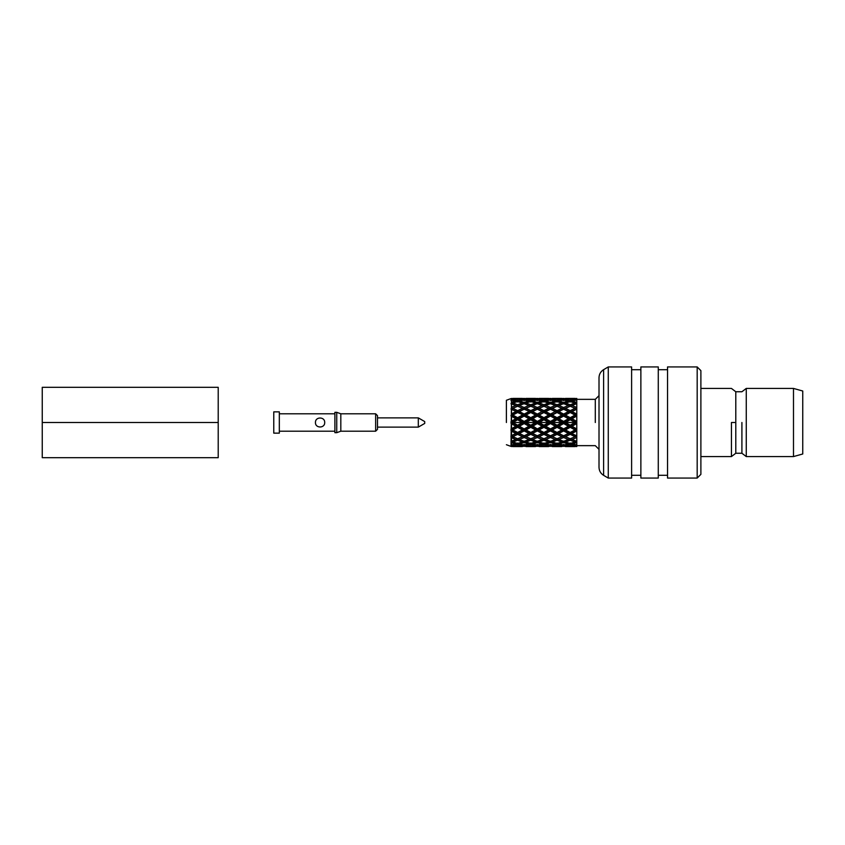 <?xml version="1.0" encoding="UTF-8"?>
<svg xmlns="http://www.w3.org/2000/svg" width="845" height="845" viewBox="0 0 845 845"><rect width="100%" height="100%" fill="white"/><g stroke="black" fill="none" stroke-linecap="round" stroke-linejoin="round"><path stroke-width="1.27" d="M517.615 425.225L522.347 422.5L512.873 422.5L517.615 425.225L517.615 426.102L519.421 426.271L524.175 428.933L528.949 426.271L530.776 426.102L532.593 426.271L537.325 428.933L542.089 426.271L545.743 426.271L550.475 428.933L555.239 426.271L558.904 426.271L563.626 428.933L563.626 429.609L570.217 432.482L576.786 429.609L570.217 432.946L576.786 435.788L576.786 430.929L572.044 433.432L576.786 430.929L576.786 436.231L570.217 432.946L576.786 436.02L570.217 438.766L576.786 441.343L576.786 437.488L572.044 439.527L576.786 437.488L576.786 441.343L570.217 438.766L576.786 436.02L570.217 432.946L576.786 429.609L570.217 426.102L572.044 426.271L576.786 428.933L576.786 423.546L572.044 426.271L576.786 423.546L576.786 429.799L576.786 428.933L572.044 426.271L570.217 426.102L576.786 429.609L574.97 429.936L570.217 427.295L574.97 429.936L570.217 432.482L570.217 434.362L574.97 436.654L570.217 434.362L565.442 436.654L570.217 438.766L576.786 436.02L570.217 438.766L570.217 440.256L574.97 441.977L576.786 441.111L574.97 441.977L570.217 440.256L565.442 441.977L570.217 443.456L574.97 441.977L570.217 443.456L565.442 441.977L570.217 440.256L570.217 438.766L565.442 436.654L570.217 434.362L570.217 432.482L565.442 429.936L570.217 427.295L565.442 429.936L563.626 429.609L570.217 432.946L563.626 436.02L570.217 438.766L563.626 436.02L570.217 432.946L563.626 429.609L576.786 422.5L570.217 426.102L570.217 427.295L570.217 425.225L574.97 422.5L565.442 422.5L570.217 425.225L570.217 426.102L563.626 429.609L563.626 430.929L568.379 433.432L570.217 432.946L568.379 433.432L563.626 430.929L558.904 433.432L563.626 435.788L568.379 433.432L563.626 435.788L563.626 437.488L568.379 439.527L570.217 438.766L568.379 439.527L563.626 437.488L558.904 439.527L563.626 441.343L568.379 439.527L563.626 441.343L558.904 439.527L563.626 437.488L563.626 435.788L558.904 433.432L563.626 430.929L563.626 428.933L568.379 426.271L570.217 426.102L563.626 422.5L576.786 422.5L570.217 418.898L572.044 418.729L576.786 421.454L576.786 422.648L576.786 416.067L576.786 421.454L572.044 418.729L576.786 416.067L572.044 418.729L570.217 418.898L576.786 422.5L574.97 422.5L570.217 425.225L565.442 422.5L570.217 419.775L574.97 422.5L570.217 419.775L565.442 422.5L563.626 422.5L570.217 426.102L568.379 426.271L563.626 428.933L558.904 426.271L562.178 424.391L558.904 426.271L557.066 426.102L563.626 429.609L557.066 432.946L563.626 436.02L557.066 438.766L558.904 439.527L557.066 438.766L563.626 436.02L557.066 432.946L563.626 429.609L557.066 426.102L562.178 423.303L557.066 426.102L557.066 427.295L561.809 429.936L563.626 429.609L557.066 432.482L557.066 434.362L561.809 436.654L557.066 434.362L552.303 436.654L557.066 438.766L563.626 436.02L557.066 438.766L557.066 440.256L561.809 441.977L563.626 441.111L565.442 441.977L563.626 441.111L563.626 442.579L568.379 443.952L570.217 443.002L576.786 445.051L576.786 442.579L572.044 443.952L576.786 442.579L576.786 445.051L570.217 443.002L570.217 444.407L574.97 445.399L576.132 444.734L574.97 445.399L570.217 444.407L565.442 445.399L570.217 446.097L574.97 445.399L570.217 446.097L565.442 445.399L570.217 444.407L570.217 443.002L568.379 443.952L563.626 442.579L558.904 443.952L563.626 445.051L568.379 443.952L563.626 445.051L558.904 443.952L563.626 442.579L563.626 441.111L561.809 441.977L557.066 440.256L552.303 441.977L557.066 443.456L561.809 441.977L557.066 443.456L552.303 441.977L557.066 440.256L557.066 438.766L552.303 436.654L557.066 434.362L557.066 432.482L561.809 429.936L557.066 427.295L552.303 429.936L557.066 432.482L552.303 429.936L557.066 427.295L557.066 425.225L561.809 422.5L552.303 422.5L557.066 425.225L557.066 426.102L550.475 429.609L552.303 429.936L550.475 429.609L557.066 432.946L550.475 436.02L557.066 438.766L550.475 436.02L557.066 432.946L550.475 429.609L557.066 426.102L550.475 422.5L563.626 422.5L576.786 415.391L570.217 418.898L570.217 419.775L570.217 417.705L574.97 415.064L576.786 415.391L570.217 412.054L572.044 411.568L576.786 414.071L576.786 409.212L572.044 411.568L576.786 409.212L576.786 415.486L576.786 414.071L572.044 411.568L570.217 412.054L576.786 415.391L570.217 412.518L574.97 415.064L570.217 417.705L570.217 418.898L563.626 422.5L563.626 423.546L568.379 426.271L563.626 423.546L562.178 424.391L563.626 423.546L563.626 421.454L568.379 418.729L570.217 418.898L563.626 415.391L565.442 415.064L570.217 417.705L565.442 415.064L570.217 412.518L563.626 415.391L570.217 418.898L568.379 418.729L563.626 416.067L568.379 418.729L563.626 421.454L563.626 422.5L562.178 423.303L563.626 422.5L562.178 421.697L563.626 422.5L561.809 422.5L557.066 419.775L561.809 422.5L557.066 425.225L552.303 422.5L557.066 419.775L552.303 422.5L550.475 422.5L557.066 426.102L555.239 426.271L550.475 423.546L555.239 426.271L550.475 428.933L550.475 430.929L555.239 433.432L557.066 432.946L550.475 435.788L550.475 437.488L555.239 439.527L557.066 438.766L555.239 439.527L550.475 437.488L545.743 439.527L550.475 441.343L555.239 439.527L550.475 441.343L545.743 439.527L550.475 437.488L550.475 435.788L555.239 433.432L550.475 430.929L545.743 433.432L550.475 435.788L545.743 433.432L550.475 430.929L550.475 428.933L545.743 426.271L547.56 425.225L545.743 426.271L543.927 426.102L550.475 429.609L543.927 432.946L550.475 436.02L543.927 438.766L545.743 439.527L543.927 438.766L550.475 436.02L543.927 432.946L550.475 429.609L543.927 426.102L547.56 424.105L543.927 426.102L543.927 427.295L548.648 429.936L550.475 429.609L548.648 429.936L543.927 427.295L539.152 429.936L543.927 432.482L548.648 429.936L543.927 432.482L543.927 434.362L548.648 436.654L550.475 436.02L543.927 438.766L548.648 436.654L543.927 434.362L539.152 436.654L543.927 438.766L543.927 440.256L548.648 441.977L550.475 441.111L552.303 441.977L550.475 441.111L550.475 442.579L555.239 443.952L557.066 443.002L558.904 443.952L557.066 443.002L557.066 444.407L561.809 445.399L562.971 444.734L561.809 445.399L557.066 444.407L552.303 445.399L557.066 446.097L561.809 445.399L557.066 446.097L552.303 445.399L557.066 444.407L557.066 443.002L555.239 443.952L550.475 442.579L545.743 443.952L550.475 445.051L555.239 443.952L550.475 445.051L545.743 443.952L550.475 442.579L550.475 441.111L548.648 441.977L543.927 440.256L539.152 441.977L543.927 443.456L548.648 441.977L543.927 443.456L539.152 441.977L543.927 440.256L543.927 438.766L539.152 436.654L543.927 434.362L543.927 432.482L539.152 429.936L543.927 427.295L543.927 425.225L548.648 422.5L539.152 422.5L543.927 425.225L543.927 426.102L537.325 429.609L539.152 429.936L537.325 429.609L543.927 432.946L537.325 436.02L543.927 438.766L537.325 436.02L543.927 432.946L537.325 429.609L543.927 426.102L537.325 422.5L550.475 422.5L557.066 418.898L558.904 418.729L563.626 421.454L558.904 418.729L562.178 416.881L557.066 418.898L562.178 421.697L557.066 418.898L562.178 416.162L557.066 418.898L557.066 419.775L557.066 417.705L561.809 415.064L563.626 415.391L576.786 408.98L570.217 412.054L570.217 410.638L574.97 408.346L576.786 408.98L570.217 406.234L572.044 405.473L576.786 407.512L576.786 403.656L572.044 405.473L576.786 403.656L576.786 409.012L576.786 407.512L572.044 405.473L570.217 406.234L576.786 408.98L570.217 406.234L574.97 408.346L570.217 410.638L570.217 412.054L563.626 415.391L562.178 416.881L563.626 416.067L563.626 414.071L568.379 411.568L570.217 412.054L563.626 408.98L565.442 408.346L570.217 410.638L565.442 408.346L570.217 406.234L563.626 408.98L570.217 412.054L563.626 409.212L568.379 411.568L563.626 414.071L563.626 415.391L562.178 416.162L563.626 415.391L557.066 412.518L561.809 415.064L557.066 417.705L557.066 418.898L550.475 422.5L550.475 423.546L547.56 425.225L550.475 423.546L550.475 421.454L555.239 418.729L557.066 418.898L550.475 415.391L552.303 415.064L557.066 417.705L552.303 415.064L557.066 412.518L550.475 415.391L557.066 418.898L555.239 418.729L550.475 416.067L555.239 418.729L547.56 424.105L550.475 422.5L547.56 420.894L550.475 422.5L547.56 421.866L548.648 422.5L543.927 425.225L539.152 422.5L543.927 419.775L547.56 421.866L543.927 419.775L539.152 422.5L537.325 422.5L543.927 426.102L542.089 426.271L537.325 423.546L542.089 426.271L537.325 428.933L537.325 430.929L542.089 433.432L543.927 432.946L542.089 433.432L537.325 430.929L532.593 433.432L537.325 435.788L542.089 433.432L537.325 435.788L537.325 437.488L542.089 439.527L543.927 438.766L537.325 441.343L542.089 439.527L537.325 437.488L532.593 439.527L537.325 441.343L532.593 439.527L537.325 437.488L537.325 435.788L532.593 433.432L537.325 430.929L537.325 428.933L532.952 426.06L530.776 426.102L537.325 429.609L530.776 432.946L537.325 436.02L530.776 438.766L532.593 439.527L530.776 438.766L537.325 436.02L530.776 432.946L537.325 429.609L530.776 426.102L532.952 424.908L530.776 426.102L530.776 427.295L535.498 429.936L537.325 429.609L535.498 429.936L530.776 427.295L526.012 429.936L530.776 432.482L535.498 429.936L530.776 432.482L530.776 434.362L535.498 436.654L530.776 434.362L526.012 436.654L530.776 438.766L537.325 436.02L530.776 438.766L530.776 440.256L535.498 441.977L537.325 441.111L539.152 441.977L537.325 441.111L537.325 442.579L542.089 443.952L543.927 443.002L545.743 443.952L543.927 443.002L543.927 444.407L548.648 445.399L549.81 444.734L548.648 445.399L543.927 444.407L539.152 445.399L543.927 446.097L548.648 445.399L543.927 446.097L539.152 445.399L543.927 444.407L543.927 443.002L542.089 443.952L537.325 442.579L532.952 444.047L537.325 445.051L542.089 443.952L537.325 445.051L532.593 443.952L537.325 442.579L537.325 441.111L530.776 443.456L535.498 441.977L530.776 440.256L526.012 441.977L530.776 443.456L526.012 441.977L530.776 440.256L530.776 438.766L526.012 436.654L530.776 434.362L530.776 432.482L526.012 429.936L530.776 427.295L530.776 425.225L535.498 422.5L526.012 422.5L530.776 425.225L530.776 426.102L524.175 429.609L526.012 429.936L524.175 429.609L530.776 432.946L524.175 436.02L530.776 438.766L524.175 436.02L530.776 432.946L524.175 429.609L530.776 426.102L524.175 422.5L537.325 422.5L543.927 418.898L545.743 418.729L550.475 421.454L545.743 418.729L547.56 417.705L543.927 418.898L547.56 420.894L543.927 418.898L547.56 416.934L543.927 418.898L543.927 419.775L543.927 417.705L548.648 415.064L550.475 415.391L558.904 411.568L563.626 414.071L558.904 411.568L562.178 409.92L557.066 412.054L562.178 414.631L557.066 412.054L562.178 409.635L557.066 412.518L557.066 410.638L561.809 408.346L563.626 408.98L570.217 406.234L570.217 404.744L574.97 403.023L576.786 403.889L570.217 401.544L574.97 403.023L570.217 404.744L570.217 406.234L562.178 409.92L563.626 409.212L563.626 407.512L568.379 405.473L570.217 406.234L563.626 403.656L568.379 405.473L563.626 407.512L563.626 408.98L562.178 409.635L563.626 408.98L557.066 406.234L558.904 405.473L563.626 407.512L558.904 405.473L562.178 404.195L557.066 406.234L562.178 408.336L557.066 406.234L561.809 408.346L557.066 410.638L557.066 412.054L547.56 417.705L550.475 416.067L550.475 414.071L555.239 411.568L557.066 412.054L550.475 408.98L552.303 408.346L557.066 410.638L552.303 408.346L557.066 406.234L550.475 408.98L557.066 412.054L550.475 409.212L555.239 411.568L550.475 414.071L550.475 415.391L547.56 416.934L550.475 415.391L547.56 413.881L550.475 415.391L547.56 414.462L548.648 415.064L543.927 417.705L543.927 418.898L537.325 422.5L537.325 423.546L532.952 426.06L537.325 423.546L537.325 421.454L542.089 418.729L543.927 418.898L537.325 415.391L539.152 415.064L543.927 417.705L539.152 415.064L543.927 412.518L547.56 414.462L543.927 412.518L537.325 415.391L543.927 418.898L542.089 418.729L537.325 416.067L542.089 418.729L532.952 424.908L537.325 422.5L532.952 420.092L537.325 422.5L535.498 422.5L532.952 421.032L535.498 422.5L530.776 425.225L526.012 422.5L530.776 419.775L532.952 421.032L530.776 419.775L526.012 422.5L524.175 422.5L530.776 426.102L528.949 426.271L524.175 423.546L528.949 426.271L524.175 428.933L524.175 430.929L528.949 433.432L530.776 432.946L528.949 433.432L524.175 430.929L519.421 433.432L524.175 435.788L528.949 433.432L524.175 435.788L524.175 437.488L528.949 439.527L530.776 438.766L528.949 439.527L524.175 437.488L519.421 439.527L524.175 441.343L528.949 439.527L524.175 441.343L519.421 439.527L524.175 437.488L524.175 435.788L519.421 433.432L524.175 430.929L524.175 428.933L519.421 426.271L524.175 423.546L519.421 426.271L517.615 426.102L524.175 429.609L517.615 432.946L524.175 436.02L517.615 438.766L519.421 439.527L517.615 438.766L524.175 436.02L517.615 432.946L524.175 429.609L517.615 426.102L518.344 425.7L517.615 427.295L522.347 429.936L524.175 429.609L522.347 429.936L517.615 427.295L512.873 429.936L517.615 432.482L522.347 429.936L517.615 432.482L517.615 434.362L522.347 436.654L517.615 434.362L512.873 436.654L517.615 438.766L524.175 436.02L517.615 438.766L517.615 440.256L522.347 441.977L524.175 441.111L526.012 441.977L524.175 441.111L524.175 442.579L528.949 443.952L530.776 443.002L532.593 443.952L530.776 443.002L530.776 444.407L535.498 445.399L536.659 444.734L535.498 445.399L530.776 444.407L526.012 445.399L530.776 446.097L535.498 445.399L530.776 446.097L526.012 445.399L530.776 444.407L530.776 443.002L524.175 445.051L528.949 443.952L524.175 442.579L519.421 443.952L524.175 445.051L519.421 443.952L524.175 442.579L524.175 441.111L522.347 441.977L517.615 440.256L512.873 441.977L517.615 443.456L522.347 441.977L517.615 443.456L512.873 441.977L517.615 440.256L517.615 438.766L512.873 436.654L517.615 434.362L517.615 432.482L512.873 429.936L517.615 427.295L517.615 425.225L512.873 422.5L524.175 422.5L530.776 418.898L532.593 418.729L537.325 421.454L532.952 418.528L530.776 418.898L532.952 420.092L530.776 418.898L532.952 417.715L530.776 418.898L530.776 419.775L530.776 417.705L535.498 415.064L537.325 415.391L545.743 411.568L550.475 414.071L545.743 411.568L547.56 410.638L543.927 412.054L547.56 413.881L543.927 412.054L547.56 410.311L543.927 412.518L543.927 410.638L548.648 408.346L550.475 408.98L557.066 406.234L557.066 404.744L561.809 403.023L563.626 403.889L565.442 403.023L570.217 404.744L565.442 403.023L570.217 401.544L563.626 403.889L563.626 402.421L568.379 401.048L570.217 401.998L572.044 401.048L576.786 402.421L576.786 399.949L572.044 401.048L576.786 399.949L576.786 403.688L576.786 402.421L572.044 401.048L570.217 401.998L570.217 400.593L574.97 399.6L576.132 400.266L570.217 398.903L574.97 399.6L570.217 400.593L570.217 401.998L563.626 399.949L568.379 401.048L563.626 402.421L563.626 403.889L557.066 401.544L561.809 403.023L557.066 404.744L557.066 406.234L547.56 410.638L550.475 409.212L550.475 407.512L555.239 405.473L557.066 406.234L550.475 403.656L555.239 405.473L550.475 407.512L550.475 408.98L547.56 410.311L550.475 408.98L547.56 407.712L550.475 408.98L547.56 407.839L548.648 408.346L543.927 410.638L543.927 412.054L532.952 418.528L537.325 416.067L537.325 414.071L542.089 411.568L543.927 412.054L537.325 408.98L539.152 408.346L543.927 410.638L539.152 408.346L545.743 405.473L550.475 407.512L545.743 405.473L547.56 404.744L543.927 406.234L547.56 407.839L543.927 406.234L537.325 408.98L543.927 412.054L537.325 409.212L542.089 411.568L537.325 414.071L537.325 415.391L532.952 417.715L537.325 415.391L532.952 413.142L537.325 415.391L532.952 413.68L535.498 415.064L530.776 417.705L530.776 418.898L524.175 422.5L524.175 423.546L524.175 421.454L528.949 418.729L530.776 418.898L524.175 415.391L526.012 415.064L530.776 417.705L526.012 415.064L530.776 412.518L532.952 413.68L530.776 412.518L524.175 415.391L530.776 418.898L528.949 418.729L524.175 416.067L528.949 418.729L524.175 421.454L524.175 422.5L518.344 425.7L524.175 422.5L518.344 419.3L524.175 422.5L522.347 422.5L518.344 420.197L522.347 422.5L517.615 425.225M595.303 422.5L595.303 399.347L595.303 422.5M572.044 398.713L576.786 399.294L576.786 398.449L572.044 398.713L576.786 398.449L576.786 400.435L576.786 399.294L572.044 398.713M576.786 415.486L576.786 416.067L576.786 415.486M576.786 422.648L576.786 423.546L576.786 422.648M576.786 429.799L576.786 430.929L576.786 429.799M576.786 436.231L576.786 437.488L576.786 436.231M576.786 441.312L576.786 442.579L576.786 441.312M572.044 446.287L576.786 446.551L576.786 445.706L572.044 446.287L576.786 445.706L576.786 446.551L572.044 446.287M576.786 444.565L576.786 445.706L576.786 444.565M574.97 398.417L565.442 398.417L570.217 398.576L570.217 399.78L570.217 398.576L565.442 398.417M565.442 399.6L570.217 400.593L565.442 399.6L570.217 398.903L565.442 399.6M570.217 446.424L575.551 446.223L565.442 446.582L570.217 446.424L570.217 445.22L570.217 446.424M576.132 422.5L576.786 422.5M564.28 400.266L564.872 399.938L564.28 400.266M564.28 444.734L565.442 445.399L564.28 444.734M564.872 446.223L565.442 446.582L564.872 446.223M563.626 398.449L568.96 399.072L558.904 398.713L563.626 399.294L568.379 398.713L563.626 399.294L563.626 400.625L563.626 399.294L558.904 398.713L563.626 398.449M558.904 401.048L563.626 402.421L558.904 401.048L562.178 400.255L558.904 401.048M563.626 399.949L562.178 400.255L563.626 399.949M563.626 403.656L562.178 404.195L563.626 403.656M563.626 445.706L568.96 445.928L558.904 446.287L568.379 446.287L558.904 446.287L563.626 445.706L563.626 444.375L563.626 445.706M558.313 399.072L558.904 398.713L558.313 399.072M557.066 401.998L558.313 401.364L557.066 401.998L557.066 400.593L561.809 399.6L562.971 400.266L557.066 398.903L561.809 399.6L557.066 400.593L557.066 401.998L556.411 401.671L557.066 401.998M558.313 445.928L558.904 446.287L558.313 445.928M561.809 398.417L552.303 398.417L557.066 398.576L557.066 399.78L557.066 398.576L552.303 398.417M552.303 399.6L557.066 400.593L552.303 399.6L557.066 398.903L552.303 399.6M552.303 403.023L557.066 404.744L552.303 403.023L557.066 401.544L552.303 403.023M557.066 446.424L562.39 446.223L552.303 446.582L557.066 446.424L557.066 445.22L557.066 446.424M551.13 400.266L551.722 399.938L551.13 400.266M550.475 403.889L551.722 403.308L550.475 403.889L550.475 402.421L555.239 401.048L556.411 401.671L550.475 399.949L555.239 401.048L550.475 402.421L550.475 403.889L549.81 403.593L550.475 403.889M551.13 444.734L552.303 445.399L551.13 444.734M551.722 446.223L552.303 446.582L551.722 446.223M550.475 398.449L555.82 399.072L545.743 398.713L550.475 399.294L555.239 398.713L550.475 399.294L550.475 400.625L550.475 399.294L545.743 398.713L550.475 398.449M545.743 401.048L550.475 402.421L545.743 401.048L547.56 400.593L545.743 401.048M550.475 399.949L547.56 400.593L550.475 399.949M550.475 403.656L547.56 404.744L550.475 403.656M550.475 445.706L555.82 445.928L545.743 446.287L555.239 446.287L545.743 446.287L550.475 445.706L550.475 444.375L550.475 445.706M545.173 399.072L545.743 398.713L545.173 399.072M543.927 401.998L545.173 401.364L543.927 401.998L543.927 400.593L548.648 399.6L549.81 400.266L547.56 399.41L543.927 400.593L543.927 401.998L543.261 401.671L543.927 401.998M545.173 445.928L545.743 446.287L545.173 445.928M548.648 398.417L539.152 398.417L547.56 398.428L543.927 398.576L543.927 399.78L543.927 398.576L539.152 398.417M543.927 398.903L547.56 399.41L543.927 398.903L539.152 399.6L543.927 400.593L539.152 399.6L543.927 398.903M543.927 401.544L549.81 403.593L543.927 401.544L539.152 403.023L543.927 404.744L548.648 403.023L543.927 404.744L543.927 406.234L543.927 404.744L539.152 403.023L543.927 401.544M543.927 446.424L549.229 446.223L539.152 446.582L543.927 446.424L543.927 445.22L543.927 446.424M537.98 400.266L539.152 399.6L537.98 400.266M537.325 403.889L539.152 403.023L537.325 403.889L537.325 402.421L542.089 401.048L543.261 401.671L537.325 399.949L542.089 401.048L537.325 402.421L537.325 403.889L536.723 403.614L537.325 403.889M543.927 406.234L537.325 408.98L543.927 406.234M537.98 444.734L539.152 445.399L537.98 444.734M538.571 446.223L539.152 446.582L538.571 446.223M537.325 398.449L542.68 399.072L532.593 398.713L537.325 399.294L542.089 398.713L537.325 399.294L537.325 400.625L537.325 399.294L532.593 398.713L537.325 398.449M537.325 399.949L532.593 401.048L537.325 402.421L532.593 401.048L537.325 399.949M537.325 403.656L543.324 406.001L537.325 403.656L532.593 405.473L537.325 407.512L542.089 405.473L537.325 407.512L537.325 409.212L532.593 411.568L537.325 414.071L532.593 411.568L537.325 409.212L537.325 407.512L532.593 405.473L537.325 403.656M537.325 445.706L542.68 445.928L532.593 446.287L542.089 446.287L532.593 446.287L537.325 445.706L537.325 444.375L537.325 445.706M532.012 399.072L532.593 398.713L532.012 399.072M530.776 401.998L532.593 401.048L530.776 401.998L530.776 400.593L535.498 399.6L536.659 400.266L532.952 399.189L535.498 399.6L530.776 400.593L530.776 401.998L530.174 401.702L530.776 401.998M530.776 406.234L532.593 405.473L530.776 406.234L537.325 408.98L530.776 412.054L532.593 411.568L530.776 412.054L532.952 413.142L530.776 412.054L537.325 408.98L530.776 406.234L537.325 408.98L530.776 406.234L526.012 408.346L530.776 410.638L535.498 408.346L530.776 410.638L530.776 412.518L530.776 410.638L526.012 408.346L530.776 406.234L530.776 404.744L535.498 403.023L536.723 403.614L532.952 402.188L535.498 403.023L530.776 404.744L530.776 406.234L524.175 408.98L526.012 408.346L524.175 408.98L530.776 412.054L524.175 415.391L530.776 412.054L524.175 408.98L530.776 406.234M532.012 445.928L532.593 446.287L532.012 445.928M535.498 398.417L526.012 398.417L532.952 398.47L530.776 398.576L530.776 399.78L530.776 398.576L526.012 398.417M530.776 398.903L532.952 399.189L526.012 399.6L530.776 400.593L526.012 399.6L530.776 398.903M530.776 401.544L532.952 402.188L530.776 401.544L526.012 403.023L530.776 404.744L526.012 403.023L530.776 401.544M530.776 446.424L536.079 446.223L526.012 446.582L530.776 446.424L530.776 445.22L530.776 446.424M524.777 400.298L526.012 399.6L524.777 400.298M524.175 403.889L526.012 403.023L524.175 403.889L524.175 402.421L528.949 401.048L530.174 401.702L524.175 399.949L528.949 401.048L524.175 402.421L524.175 403.889L523.583 403.614L524.175 403.889M524.84 444.734L526.012 445.399L524.84 444.734M525.432 446.223L526.012 446.582L525.432 446.223M524.175 398.449L529.53 399.072L519.421 398.713L524.175 399.294L528.949 398.713L524.175 399.294L524.175 400.625L524.175 399.294L519.421 398.713L524.175 398.449M524.175 399.949L519.421 401.048L524.175 402.421L519.421 401.048L524.175 399.949M524.175 403.656L530.174 406.001L524.175 403.656L519.421 405.473L524.175 407.512L528.949 405.473L524.175 407.512L524.175 409.212L530.776 412.054L524.175 409.212L519.421 411.568L524.175 414.071L528.949 411.568L524.175 414.071L524.175 416.067L519.421 418.729L524.175 421.454L519.421 418.729L524.175 416.067L524.175 414.071L519.421 411.568L524.175 409.212L524.175 407.512L519.421 405.473L524.175 403.656M524.175 445.706L529.53 445.928L519.421 446.287L528.949 446.287L519.421 446.287L524.175 445.706L524.175 444.375L524.175 445.706M518.788 399.115L519.421 398.713L518.788 399.115M517.615 401.998L519.421 401.048L517.615 401.998L517.615 400.593L522.347 399.6L523.583 400.308L518.344 398.988L522.347 399.6L517.615 400.593L517.615 401.998L517.024 401.702L517.615 401.998M517.615 406.234L519.421 405.473L517.615 406.234L524.175 408.98L517.615 412.054L519.421 411.568L517.615 412.054L524.175 415.391L517.615 418.898L519.421 418.729L517.615 418.898L518.344 419.3L517.615 418.898L524.175 415.391L517.615 412.054L524.175 408.98L517.615 406.234L524.175 408.98L517.615 406.234L512.873 408.346L517.615 410.638L522.347 408.346L517.615 410.638L517.615 412.518L524.175 415.391L517.615 412.518L512.873 415.064L517.615 417.705L522.347 415.064L517.615 417.705L517.615 419.775L518.344 420.197L517.615 419.775L512.873 422.5L517.615 419.775L517.615 417.705L512.873 415.064L517.615 412.518L517.615 410.638L512.873 408.346L517.615 406.234L517.615 404.744L522.347 403.023L523.583 403.614L518.344 401.755L522.347 403.023L517.615 404.744L517.615 406.234L511.035 408.98L512.873 408.346L511.035 408.98L517.615 412.054L511.035 415.391L512.873 415.064L511.035 415.391L517.615 418.898L511.035 422.5L512.873 422.5L511.035 422.5L517.615 426.102L511.035 429.609L512.873 429.936L511.035 429.609L517.615 432.946L511.035 436.02L517.615 438.766L511.035 436.02L517.615 432.946L511.035 429.609L517.615 426.102L511.035 422.5L517.615 418.898L511.035 415.391L517.615 412.054L511.035 408.98L517.615 406.234M517.615 443.002L519.421 443.952L517.615 443.002L517.615 444.407L522.347 445.399L523.52 444.734L517.615 446.097L522.347 445.399L517.615 444.407L512.873 445.399L517.615 446.097L512.873 445.399L517.615 444.407L517.615 443.002L517.024 443.298L517.615 443.002M518.851 445.928L519.421 446.287L518.851 445.928M522.347 398.417L512.873 398.417L518.344 398.534L517.615 398.576L517.615 399.78L517.615 398.576L512.873 398.417M517.615 398.903L512.873 399.6L517.615 400.593L512.873 399.6L517.615 398.903M517.615 401.544L512.873 403.023L517.615 404.744L512.873 403.023L517.615 401.544M517.615 446.424L522.928 446.223L512.873 446.582L517.615 446.424L517.615 445.22L517.615 446.424M511.637 400.298L512.873 399.6L511.637 400.298M511.035 403.889L512.873 403.023L511.035 403.889M511.035 441.111L512.873 441.977L511.035 441.111M511.637 444.702L512.873 445.399L511.637 444.702M512.281 446.223L512.873 446.582L512.281 446.223M511.035 400.625L511.5 398.46L516.443 399.104L511.5 398.46L511.5 399.231L515.799 398.713L511.5 399.231L511.035 400.055L517.024 401.702L511.5 400.044L511.5 402.273L515.799 401.048L511.5 402.273L511.035 403.688L517.024 406.001L511.5 403.825L511.5 407.301L515.799 405.473L511.5 407.301L511.035 409.17L517.615 412.054L511.5 409.434L511.5 413.818L515.799 411.568L511.5 413.818L511.035 415.962L515.799 418.729L517.615 418.898L515.799 418.729L511.5 416.321L511.5 421.19L515.799 418.729L511.035 421.613L511.035 423.387L515.799 426.271L517.615 426.102L515.799 426.271L511.5 423.81L511.5 428.679L515.799 426.271L511.035 429.038L511.035 430.728L515.799 433.432L517.615 432.946L515.799 433.432L511.5 431.182L511.5 435.566L515.799 433.432L511.035 435.83L511.035 437.266L515.799 439.527L517.615 438.766L515.799 439.527L511.5 437.699L511.5 441.174L515.799 439.527L511.035 441.312L511.035 442.347L515.799 443.952L517.024 443.298L515.799 443.952L511.5 442.727L511.5 444.956L515.799 443.952L511.035 445.495L511.035 444.375M511.5 446.54L511.035 445.495L516.38 445.928L511.5 445.769L511.5 446.54L515.799 446.287L511.035 446.392M511.035 445.495L511.5 399.231M506.398 422.5L506.398 400.276L506.398 422.5M599.01 467.338L599.01 377.662L599.01 467.338C599.137 470.813 600.658 473.475 603.605 475.334L603.605 369.666C600.668 371.525 599.137 374.187 599.01 377.662C599.137 374.187 600.668 371.525 603.605 369.666L603.605 475.334L608.273 478.069L608.273 366.931L603.605 369.666L608.273 366.931L608.273 478.069L631.606 478.069L631.606 366.931L631.606 478.069L608.273 478.069M640.869 475.291L631.606 475.291L640.869 475.291M640.869 478.069L640.869 366.931L640.869 478.069L658.276 478.069L658.276 366.931L658.276 478.069L640.869 478.069M658.276 369.709L667.539 369.709L658.276 369.709M667.539 478.069L667.539 366.931L667.539 478.069L697.178 478.069L697.178 366.931L697.178 478.069L667.539 478.069M700.885 474.362L700.885 370.638L700.885 474.362L697.178 478.069L700.885 474.362M731.443 422.5L731.443 456.575L700.885 456.575L731.443 456.575L731.443 422.5L735.794 422.5L735.794 453.247L735.794 422.5L731.443 422.5M735.794 422.5L735.794 391.753L735.794 422.5M741.91 422.5L741.91 453.247L741.91 422.5M746.262 456.575L746.262 388.425L746.262 456.575L793.487 456.575L793.487 388.425L793.487 456.575L746.262 456.575L741.91 453.247L735.794 453.247L731.443 456.575M802.75 453.987L802.75 391.013L802.75 453.987L793.487 456.575L802.75 453.987M340.82 413.796L375.645 413.796L340.82 413.796L340.82 431.203L336.743 432.682L336.743 412.318L334.895 412.318L334.895 432.682L334.895 412.318L336.743 412.318L336.743 432.682L340.82 431.203L340.82 413.796L336.743 412.318M375.645 431.203L375.645 413.796L375.645 431.203L377.493 429.355L377.493 415.645L377.493 429.355L375.645 431.203L340.82 431.203M377.493 417.874L418.307 417.874L377.493 417.874M418.307 427.126L418.307 417.874L418.307 427.126L424.718 423.429L424.718 421.57L424.718 423.429L418.307 427.126L377.493 427.126M273.769 433.147L273.769 411.853L273.769 433.147L279.325 433.147L279.325 411.853L279.325 433.147L273.769 433.147M315.449 422.5C315.164 428.468 324.966 428.468 324.702 422.521C324.998 416.532 315.185 416.511 315.449 422.5C315.185 416.511 324.998 416.532 324.702 422.521C324.966 428.468 315.164 428.468 315.449 422.5M279.325 413.796L334.895 413.796L279.325 413.796M42.25 422.5L42.25 457.694L42.25 387.306L42.25 422.5L218.211 422.5L218.211 387.306L218.211 457.694L218.211 422.5L42.25 422.5L42.25 457.694L42.25 422.5M218.211 422.5L218.211 387.306L218.211 422.5M576.786 399.347L595.303 399.347L599.01 395.64M576.786 445.653L595.303 445.653L599.01 449.36M565.442 446.582L574.97 446.582M552.303 446.582L561.809 446.582M539.152 446.582L548.648 446.582M526.012 446.582L535.498 446.582M512.873 446.582L522.347 446.582M506.398 400.276L511.035 398.587M506.398 444.724L511.035 446.413M631.606 366.931L608.273 366.931M640.869 369.709L631.606 369.709M658.276 366.931L640.869 366.931M658.276 475.291L667.539 475.291M700.885 370.638L697.178 366.931L667.539 366.931M802.75 391.013L793.487 388.425L746.262 388.425L741.91 391.753L735.794 391.753L731.443 388.425L700.885 388.425M424.718 421.57L418.307 417.874M377.493 415.645L375.645 413.796M334.895 432.682L336.743 432.682M279.325 411.853L273.769 411.853M279.325 431.203L334.895 431.203M42.25 457.694L218.211 457.694M42.25 387.306L218.211 387.306"/></g></svg>
